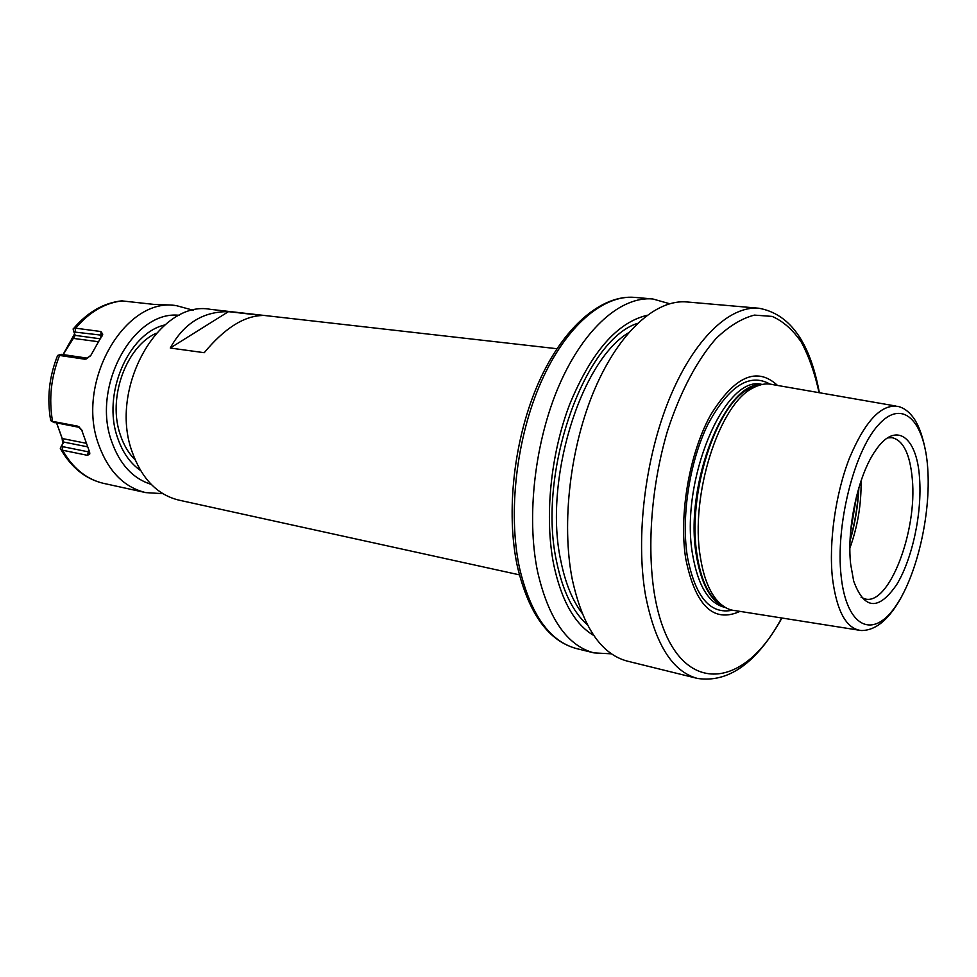 <?xml version="1.0" encoding="UTF-8"?>
<svg xmlns="http://www.w3.org/2000/svg" width="977" height="977" viewBox="0 0 977 977"><rect width="100%" height="100%" fill="white"/><g stroke="black" fill="none" stroke-linecap="round" stroke-linejoin="round"><path stroke-width="1.47" d="M669.587 303.713L652.77 298.962C621.555 296.055 584.295 327.906 559.565 384.364C534.883 440.749 526.139 516.345 537.558 571.557C548.402 618.624 567.222 645.736 593.992 652.892L611.443 653.833M593.808 635.526C574.83 624.327 561.482 600.782 553.764 564.865C544.336 517.712 550.454 454.598 569.676 404.331C591.232 352.221 617 322.557 646.982 315.339M819.361 392.73C809.982 342.048 789.831 313.886 758.921 308.243L686.916 301.954C656.275 299.084 619.467 331.508 594.834 388.931C570.226 446.281 561.225 523.086 572.192 579.031C582.622 626.721 600.977 654.077 627.271 661.111L697.444 678.429C728.524 683.082 756.687 662.943 781.942 618.014M777.521 385.439C756.906 366.314 734.606 376.157 710.645 414.944C689.42 453.23 678.746 514.794 685.744 558.795C695.392 605.801 713.479 623.338 739.992 611.382M724.287 606.827L714.358 599.341C706.053 590.035 700.326 575.526 697.199 555.803C686.636 495.315 715.86 404.197 749.371 388.553L753.047 387.942C719.28 403.733 689.75 495.95 700.375 557.11C703.513 577.041 709.278 591.708 717.643 601.099C722.968 606.912 728.842 610.088 735.266 610.637L858.294 630.08M753.047 387.942C759.959 384.169 766.542 383.057 772.807 384.62L895.518 405.98M919.54 478.009C916.988 436.267 895.469 420.305 875.319 450.837C858.197 475.078 846.571 528.117 850.662 564.169L853.678 581.107C864.23 609.795 878.579 610.955 896.703 584.588C912.371 559.015 922.215 512.742 919.54 478.009M861.116 597.338L865.28 598.986C889.253 605.459 917.476 530.78 912.286 478.852C910.014 454.061 903.285 440.334 892.074 437.672L887.592 437.879M849.892 548.121C857.708 526.371 861.433 503.937 861.067 480.831M556.914 348.716L210.531 309.355C159.507 299.377 108.545 387.613 132.066 451.655C141.689 478.693 157.285 494.85 178.852 500.114L519.361 574.83M170.267 348.032L204.242 352.697C224.307 328.516 243.664 316.108 262.288 315.498L228.447 311.651L170.267 348.032C183.7 323.534 203.094 311.407 228.447 311.651M135.205 459.984C128.683 453.45 123.737 445.109 120.354 434.96C107.336 398.372 125.899 346.701 156.259 333.218M89.701 452.901L89.799 453.914L87.515 455.343L88.357 451.85L89.701 452.901L89.615 452.119L81.421 429.294M102.683 483.163L102.841 483.2C86.123 478.999 72.689 468.007 62.565 450.226L87.515 455.343M102.841 483.2L145.756 492.616C124.14 487.352 108.471 471.451 98.75 444.901C75.009 382.092 125.63 295.872 176.788 305.74L170.743 305.056M121.6 300.855L154.122 304.421L170.242 304.995M73.177 329.847L73.727 328.394L75.656 328.174L100.912 331.545L102.768 334.171L90.983 355.164L86.574 358.864L84.791 359.206L90.238 356.055M60.684 354.468L58.193 355.249L84.791 359.206M50.474 419.304L51.488 421.172L77.586 426.143L82.178 430.735M62.565 450.226L60.318 448.455L61.771 445.133M62.748 443.631L62.088 438.258L63.798 442.08L61.685 445.732L62.98 446.697L88.357 451.85L88.638 449.505M58.193 355.249L57.216 356.434M62.088 438.258L56.605 423.041M63.09 354.517L74.545 333.951M56.678 423.065L62.235 438.526L86.44 443.326M79.76 427.45L53.747 422.333M77.586 426.143L79.259 427.059M100.912 331.545L100.997 335.123L73.898 331.96L75.253 335.38L63.212 354.541M102.463 335.05L100.997 335.123L100.68 338.372M61.185 354.309L87.576 358.18M72.799 338.323L98.653 341.755M519.434 567.637C530.487 614.386 549.526 641.376 576.552 648.594C548.439 640.985 528.74 613.69 517.444 566.709C505.524 511.863 514.085 437.452 538.962 381.836C563.863 326.184 602.088 294.395 634.867 297.399C603.359 294.468 565.878 326.013 541.111 381.97C516.381 437.855 507.771 512.803 519.434 567.637M587.421 624.84C573.023 612.164 562.776 591.219 556.695 562.007C536.703 473.808 583.953 340.167 637.48 323.387M582.011 613.116C572.351 600.342 565.304 582.951 560.859 560.957C543.297 481.783 580.167 361.539 628.577 332.742M758.921 308.243C729.624 305.483 693.853 339.129 669.453 398.604C645.089 457.993 635.514 537.387 645.443 594.871C654.956 643.819 672.286 671.675 697.444 678.429M819.068 392.681C814.855 373.299 808.968 356.507 801.421 342.304C792.982 329.933 783.236 321.299 772.196 316.414L754.403 315.107C741.812 318.343 729.086 326.086 716.226 338.347C697.212 359.829 680.053 392.168 667.389 431.297C651.671 484.726 646.859 545.093 654.199 592.636C670.943 696.662 740.493 696.406 781.649 617.965M769.961 384.095C749.518 372.628 728.903 385.915 708.117 423.945C689.689 461.071 681.03 516.332 687.319 556.402C695.099 596.813 710.12 614.741 732.408 610.21M725.349 607.474L724.568 607.303C708.691 603.298 698.054 585.809 692.644 554.838C679.394 481.6 724.616 374.68 761.596 384.315L762.402 384.413M761.413 384.62C724.922 381.824 683.851 485.471 696.393 555.571C701.181 583.843 710.548 600.977 724.494 606.949M761.242 384.669L749.371 388.553L761.181 384.682M926.013 453.511C922.838 435.815 918.185 423.322 912.078 416.007C908.048 411.024 903.469 407.849 898.351 406.481C881.523 403.611 865.243 420.757 849.526 457.932C835.457 493.837 828.594 542.638 832.489 578.421C836.752 611.346 846.302 628.724 861.14 630.531C876.125 630.653 889.913 618.795 902.528 594.956M927.686 467.824C924.474 420.257 902.113 397.786 877.969 425.398C853.751 452.241 835.494 525.87 841.124 576.088C846.412 626.721 872.095 638.97 894.138 608.366C916.292 578.421 931.215 515.062 927.686 467.824M850.039 540.953C855.083 523.538 858.026 505.768 858.893 487.67M850.601 531.867L856.487 496.438M164.771 324.962C128.158 333.316 101.913 394.537 117.606 437.83C122.54 452.375 130.21 463.281 140.59 470.548M151.203 484.372C133.019 478.681 119.853 464.454 111.732 441.689C91.166 386.403 133.702 309.904 179.28 315.315M122.699 300.818C105.186 302.736 89.505 311.858 75.656 328.174M59.597 355.408C51.036 377.037 48.691 399.031 52.55 421.405M62.149 450.104L62.98 446.697M52.147 421.331L54.651 422.675M87.674 446.855L63.798 442.08M75.241 328.15L75.327 331.655M59.194 355.335L61.954 354.346M75.253 335.38L100.399 338.836M593.992 652.892L576.552 648.594M652.77 298.962L634.867 297.399M717.643 601.099L714.358 599.341L724.336 606.851M850.088 539.963C854.875 523.171 857.721 506.049 858.612 488.61M162.878 493.666L145.756 492.616M193.336 310.283L176.788 305.74M89.542 451.924L89.432 452.839M89.176 452.632L89.799 453.914M60.916 449.432C71.321 467.507 85.292 478.767 102.793 483.188M122.198 300.794C103.953 302.76 87.796 311.956 73.727 328.394M57.643 355.384C49.106 376.743 46.798 398.518 50.731 420.708M54.15 422.54L51.488 421.172M63.615 442.349L62.931 439.98M61.685 445.732L60.318 448.455M73.898 331.96L73.165 328.846M101.974 334.83L102.768 334.171M101.962 336.259L102.109 334.83M73.788 337.199L75.156 335.184"/></g></svg>
